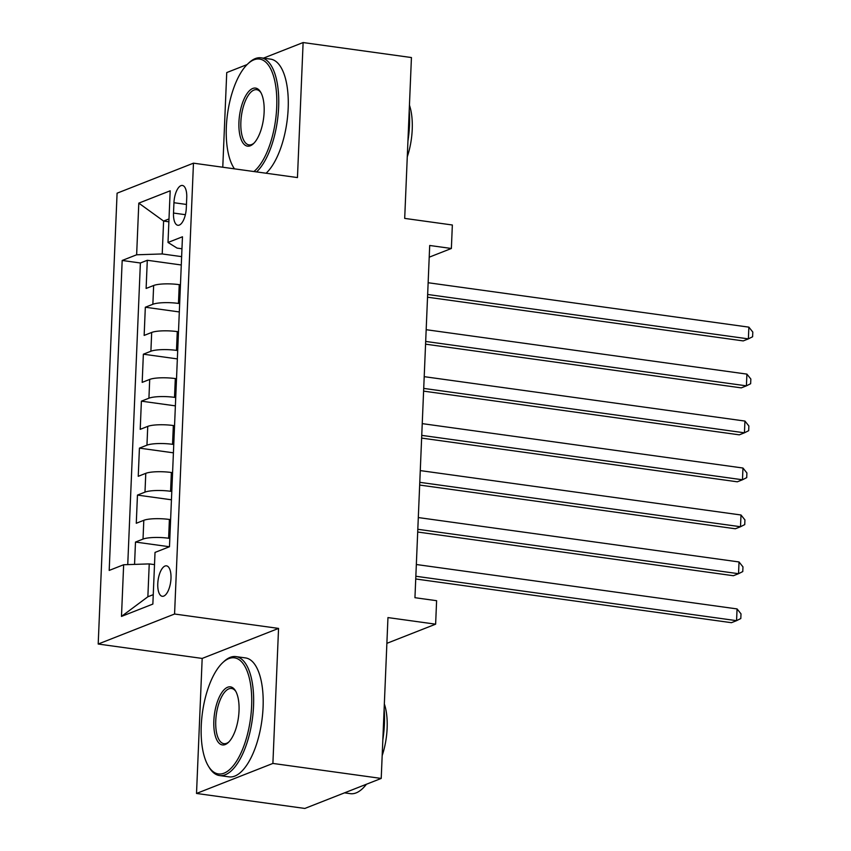 <?xml version="1.0" encoding="UTF-8"?>
<svg xmlns="http://www.w3.org/2000/svg" width="851" height="851" viewBox="0 0 851 851"><rect width="100%" height="100%" fill="white"/><g stroke="black" fill="none" stroke-linecap="round" stroke-linejoin="round"><path stroke-width="1.28" d="M170.987 578.478A15.371 6.351 -82.1 0 0 166.488 565.841A15.371 6.351 -82.1 0 0 157.775 583.669A15.371 6.351 -82.1 0 0 162.275 596.296A15.371 6.351 -82.1 0 0 170.987 578.478M196.517 793.451L304.839 808.45L381.216 778.431L272.894 763.432L278.554 628.41L174.572 614.018L98.195 644.037L202.176 658.429L196.517 793.451L272.894 763.432M174.572 614.018L193.464 163.169L117.087 193.188L98.195 644.037M247.098 64.57L226.738 72.569L222.771 167.232M193.464 163.169L297.456 177.572L303.116 42.55L263.438 58.145M303.116 42.55L411.437 57.549L404.693 218.399L452.349 224.994L451.37 248.481L429.702 245.482L414.948 597.7L436.606 600.7L435.627 624.177L387.96 617.581L381.216 778.431M180.455 284.808L179.242 284.649A19.211 3.957 -177.6 0 0 153.648 285.489L146.117 288.446L147.297 260.278L181.284 264.98M179.667 303.594L178.455 303.424A19.211 3.957 -177.6 0 0 152.861 304.275L145.33 307.232L179.316 311.945M145.33 307.232L144.149 335.411L151.68 332.454A19.211 3.957 -177.6 0 1 177.274 331.603L178.487 331.773M176.519 378.738L175.306 378.567A19.211 3.957 -177.6 0 0 149.712 379.418L142.181 382.376L143.362 354.197L177.348 358.909M174.54 425.702L173.338 425.532A19.211 3.957 -177.6 0 0 147.744 426.383L140.213 429.34L141.394 401.161L175.38 405.863M172.572 472.667L171.37 472.496A19.211 3.957 -177.6 0 0 145.776 473.337L138.245 476.305L139.426 448.126L173.413 452.828M170.604 519.631L169.402 519.461A19.211 3.957 -177.6 0 0 143.808 520.301L136.277 523.269L137.458 495.091L171.445 499.792M173.944 202.719L173.508 213.048A14.893 6.148 -82.1 0 0 177.87 225.281A14.893 6.148 -82.1 0 0 186.305 208.016L186.741 197.687A14.893 6.148 -82.1 0 0 182.38 185.454A14.893 6.148 -82.1 0 0 173.944 202.719L186.454 204.453M168.881 221.803L163.605 221.069L162.222 253.949L136.639 254.789L122.182 260.47L109.194 570.425L123.65 564.745L121.48 616.411L152.861 604.072L155.02 552.416L169.477 546.736L182.465 236.78L168.009 242.461L177.082 248.109L181.965 248.779M136.639 254.789L138.798 203.134L170.179 190.805L168.009 242.461M169.817 538.406L168.615 538.247L169.402 519.461M171.785 491.452L170.583 491.282L171.37 472.496M173.753 444.488L172.551 444.318L173.338 425.532M175.721 397.523L174.519 397.353L175.306 378.567M177.699 350.559L176.487 350.389L177.274 331.603M147.297 260.278L140.383 262.991L127.746 564.617M168.615 538.247A19.211 3.957 2.4 0 0 143.021 539.087L135.49 542.055L134.554 564.383M137.458 495.091L144.989 492.123A19.211 3.957 2.4 0 1 170.583 491.282M139.426 448.126L146.957 445.169A19.211 3.957 2.4 0 1 172.551 444.318M141.394 401.161L148.925 398.204A19.211 3.957 2.4 0 1 174.519 397.353M143.362 354.197L150.893 351.24A19.211 3.957 2.4 0 1 176.487 350.389M181.635 256.63L162.222 253.949M386.886 643.335L435.627 624.177M429.212 257.183L451.37 248.481M168.998 218.952L163.605 221.069L138.798 203.134M154.51 564.628L149.233 563.905L147.861 596.774L153.254 594.658M140.383 262.991L122.182 260.47M135.49 542.055L169.434 546.746M123.65 564.745L149.233 563.905M121.48 616.411L147.861 596.774M278.554 628.41L202.176 658.429M427.542 297.201L743.221 340.911L748.38 338.879L427.649 294.478M748.869 327.146L752.805 332.05L752.614 336.751L748.38 338.879L748.869 327.146L428.149 282.734M253.896 171.54A58.602 24.222 -82.1 0 0 276.713 107.215A58.602 24.222 -82.1 0 0 247.811 63.878A58.602 24.222 -82.1 0 0 226.345 127.012A58.602 24.222 -82.1 0 0 233.482 167.328A58.602 24.222 -82.1 0 0 234.472 168.849M247.811 63.878L249.013 62.751A60.049 24.817 97.9 0 1 261.066 57.815A60.049 24.817 97.9 0 1 278.639 107.152A60.049 24.817 97.9 0 1 256.566 171.913M264.129 112.162A29.306 12.105 97.9 0 1 253.396 143.734A29.306 12.105 97.9 0 1 238.94 122.065A29.306 12.105 97.9 0 1 247.311 93.227A29.306 12.105 97.9 0 1 260.555 92.004A29.306 12.105 97.9 0 1 264.129 112.162M260.98 92.748A27.86 11.51 -82.1 0 0 256.651 89.695A27.86 11.51 -82.1 0 0 240.865 122.001A27.86 11.51 -82.1 0 0 249.013 144.893A27.86 11.51 -82.1 0 0 254.002 143.128M409.225 110.194A60.049 24.817 97.9 0 1 409.491 125.267A60.049 24.817 97.9 0 1 407.937 141.053M409.437 105.173A43.231 17.86 97.9 0 1 412.224 129.49A43.231 17.86 97.9 0 1 407.267 156.839M261.066 57.815L270.597 59.134A60.049 24.817 97.9 0 1 288.17 108.471A60.049 24.817 97.9 0 1 266.108 173.232M234.397 168.838A60.049 24.817 97.9 0 1 234.344 168.743L233.482 167.328M251.619 705.99A58.602 24.222 -82.1 0 0 222.717 662.652A58.602 24.222 -82.1 0 0 201.251 725.786A58.602 24.222 -82.1 0 0 208.389 766.113A58.602 24.222 -82.1 0 0 234.887 763.655A58.602 24.222 -82.1 0 0 251.619 705.99M222.717 662.652L223.919 661.525A60.049 24.817 97.9 0 1 235.972 656.6A60.049 24.817 97.9 0 1 253.545 705.926A60.049 24.817 97.9 0 1 219.505 775.548A60.049 24.817 97.9 0 1 209.25 767.528L208.389 766.113M239.025 710.947A29.306 12.105 97.9 0 1 228.302 742.508A29.306 12.105 97.9 0 1 213.846 720.84A29.306 12.105 97.9 0 1 222.207 692.012A29.306 12.105 97.9 0 1 235.461 690.778A29.306 12.105 97.9 0 1 239.025 710.947M235.887 691.523A27.86 11.51 -82.1 0 0 231.557 688.47A27.86 11.51 -82.1 0 0 215.76 720.776A27.86 11.51 -82.1 0 0 223.919 743.668A27.86 11.51 -82.1 0 0 228.908 741.902M384.131 708.968A60.049 24.817 97.9 0 1 384.397 724.041A60.049 24.817 97.9 0 1 382.833 739.827M384.344 703.958A43.231 17.86 97.9 0 1 387.131 728.265A43.231 17.86 97.9 0 1 382.173 755.624M235.972 656.6L245.503 657.919A60.049 24.817 97.9 0 1 263.076 707.245A60.049 24.817 97.9 0 1 229.036 776.867L219.505 775.548M366.419 784.25A60.049 24.817 97.9 0 1 350.357 793.664L344.517 792.855M425.574 344.166L741.253 387.875L746.412 385.843L425.681 341.442M746.901 374.11L750.837 379.014L750.646 383.716L746.412 385.843L746.901 374.11L426.181 329.699M423.596 391.13L739.285 434.84L744.444 432.808L423.713 388.407M744.933 421.064L748.869 425.979L748.678 430.68L744.444 432.808L744.933 421.064L424.202 376.663M421.628 438.095L737.317 481.804L742.476 479.773L421.745 435.372M742.966 468.029L746.901 472.943L746.71 477.634L742.476 479.773L742.966 468.029L422.234 423.628M419.66 485.059L735.349 528.769L740.508 526.737L419.777 482.326M740.998 514.993L744.933 519.908L744.742 524.599L740.508 526.737L740.998 514.993L420.266 470.592M417.692 532.024L733.381 575.723L738.54 573.702L417.809 529.29M739.03 561.958L742.966 566.872L742.774 571.564L738.54 573.702L739.03 561.958L418.298 517.557M415.724 578.978L731.413 622.687L736.572 620.666L415.841 576.255M737.062 608.922L740.998 613.837L740.806 618.528L736.572 620.666L737.062 608.922L416.33 564.511M178.455 303.424L179.242 284.649M152.861 304.275L153.648 285.489M143.021 539.087L143.808 520.301M144.989 492.123L145.776 473.337M146.957 445.169L147.744 426.383M148.925 398.204L149.712 379.418M150.893 351.24L151.68 332.454M185.38 214.697L173.508 213.048"/></g></svg>
